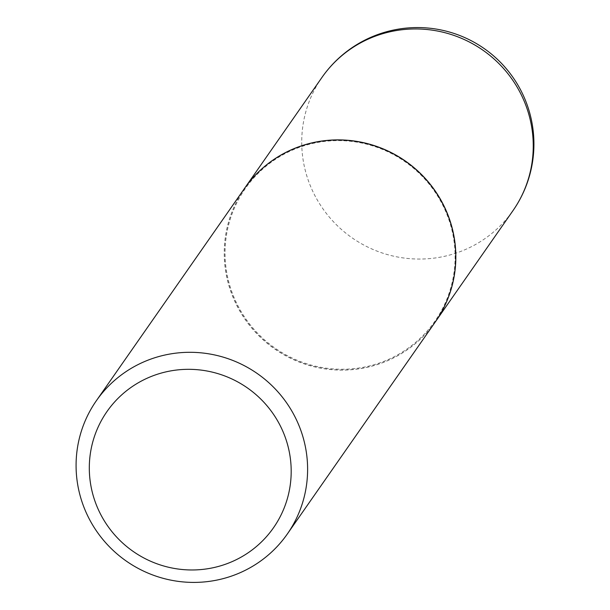 <?xml version="1.0" encoding="UTF-8"?>
<svg xmlns="http://www.w3.org/2000/svg" width="610" height="610" viewBox="0 0 610 610"><rect width="100%" height="100%" fill="white"/><g stroke="black" fill="none" stroke-linecap="round" stroke-linejoin="round"><path stroke-width="0.46" stroke-dasharray="3.05 2.29" d="M244.549 188.36A116.434 114.375 -145.1 0 0 227.683 280.646A116.434 114.375 -145.1 0 0 319.381 367.777A116.434 114.375 -145.1 0 0 435.525 321.63M367.647 366.366A115.694 113.643 -145.1 0 0 451.743 229.398A115.694 113.643 -145.1 0 0 312.503 143.51A115.694 113.643 -145.1 0 0 228.407 280.478A115.694 113.643 -145.1 0 0 367.647 366.366M244.511 188.421A116.434 114.375 -145.1 0 0 244.846 318.992A116.434 114.375 -145.1 0 0 367.746 367.197A116.434 114.375 -145.1 0 0 435.479 321.683M321.996 77.371A116.434 114.375 -145.1 0 0 305.099 169.71A116.434 114.375 -145.1 0 0 445.239 256.147A116.434 114.375 -145.1 0 0 512.972 210.641"/><path stroke-width="0.91" d="M435.525 321.63A116.434 114.375 -145.1 0 0 435.563 321.569A116.434 114.375 -145.1 0 0 452.467 229.23A116.434 114.375 -145.1 0 0 360.731 142.092A116.434 114.375 -145.1 0 0 244.587 188.307A116.434 114.375 -145.1 0 0 244.549 188.36M287.333 533.986L435.479 321.683A116.434 114.375 -145.1 0 0 435.143 191.113A116.434 114.375 -145.1 0 0 312.244 142.908A116.434 114.375 -145.1 0 0 244.511 188.421L96.357 400.724A116.434 114.375 -145.1 0 0 96.693 531.295A116.434 114.375 -145.1 0 0 219.6 579.5A116.434 114.375 -145.1 0 0 287.333 533.986A116.434 114.375 -145.1 0 0 286.997 403.416A116.434 114.375 -145.1 0 0 164.09 355.211A116.434 114.375 -145.1 0 0 96.357 400.724M214.445 567.437A101.534 99.735 -145.1 0 0 288.248 447.229A101.534 99.735 -145.1 0 0 166.05 371.856A101.534 99.735 -145.1 0 0 92.247 492.057A101.534 99.735 -145.1 0 0 214.445 567.437M321.996 77.371A116.434 116.434 0 0 1 514.032 78.919A116.434 116.434 0 0 1 512.972 210.641A116.434 114.375 -145.1 0 0 529.876 118.302A116.434 114.375 -145.1 0 0 389.729 31.857A116.434 114.375 -145.1 0 0 321.996 77.371L244.587 188.307M512.972 210.641L435.563 321.569"/></g></svg>
